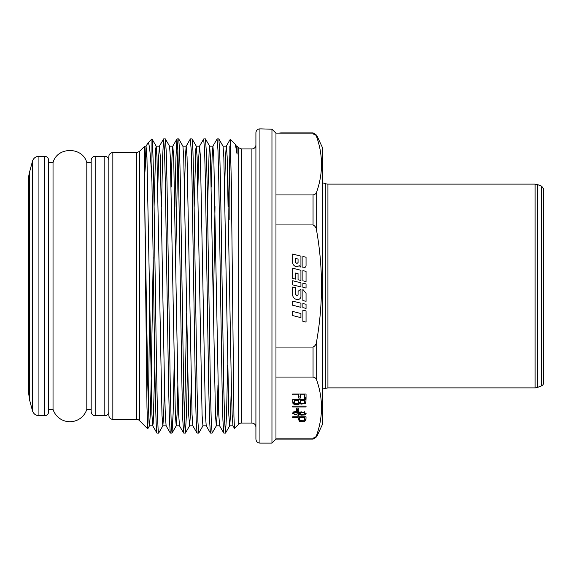 <?xml version="1.0" encoding="UTF-8"?>
<svg xmlns="http://www.w3.org/2000/svg" width="572" height="572" viewBox="0 0 572 572"><rect width="100%" height="100%" fill="white"/><g stroke="black" fill="none" stroke-linecap="round" stroke-linejoin="round"><path stroke-width="0.86" d="M48.656 411.69L48.656 160.31C48.398 157.851 47.061 156.513 44.645 156.299L38.925 156.299L38.925 415.701L44.645 415.701A4.011 4.011 0 0 0 48.656 411.69L48.656 409.373L53.032 409.373A17.718 17.718 0 0 0 86.801 409.373L86.801 162.627L91.177 162.627M32.468 161.254L29.508 172.286L29.508 399.714L32.468 410.746L32.468 161.254A6.685 6.685 0 0 1 38.925 156.299M29.508 172.286A26.741 26.741 0 0 0 28.6 179.208L28.6 392.792L29.508 399.714M48.656 162.627L53.032 162.627L53.032 409.373M228.385 206.785L230.266 139.339L231.331 182.497L233.927 416.094L234.47 428.414L238.696 424.231L238.696 147.769L237.08 146.153L237.08 154.118L236.408 146.196L235.5 144.623M234.47 428.414L232.961 425.804L232.153 414.493L231.345 384.884L227.163 156.799L226.333 146.153L222.987 146.153M230.237 139.346L226.276 146.196L225.468 157.507L224.66 187.115M217.038 139.046L217.968 150.143L218.783 181.045L222.065 386.45L222.916 420.048L223.774 433.047L219.591 425.804L218.783 414.493L213.792 156.799L212.906 146.196L212.098 157.507L211.29 187.115M203.668 139.046L204.597 150.143L205.412 181.038L208.694 386.443L209.545 420.048L210.403 433.047L206.22 425.804L205.405 414.493L200.422 156.799L199.535 146.196L198.72 157.507L197.919 187.115M190.297 139.046L191.227 150.143L192.042 181.045L195.324 386.45L196.175 420.048L197.033 433.047L192.85 425.804L192.035 414.493L187.051 156.799L186.165 146.196L185.349 157.507L184.542 187.115M174.896 206.621L175.933 157.786L176.97 138.946L177.849 150.143L178.671 181.045L181.953 386.45L182.804 420.048L183.662 433.047L179.479 425.804L178.664 414.493L177.856 384.884L173.681 156.799L172.794 146.196L171.979 157.507L171.171 187.115M161.526 206.621L162.562 157.786L163.592 138.946L164.479 150.143L165.301 181.045L168.583 386.45L169.434 420.048L170.292 433.047L166.109 425.804L165.294 414.493L164.486 384.884L160.31 156.799L159.424 146.196L158.608 157.507L157.8 187.115M154.826 365.901L153.196 423.216L152.738 425.804L151.923 414.493L146.94 156.799L146.053 146.196L144.716 174.51L146.589 149.885M153.217 257.429L151.115 384.884L150.307 414.493L149.492 425.804L149.042 423.216L147.776 384.884L144.716 201.573L144.716 146.153L139.418 151.444L139.418 420.556L147.69 428.828M231.345 384.884L230.537 414.493L229.722 425.804L228.836 415.201L223.852 157.507L223.037 146.196L218.811 138.903M217.975 384.884L217.167 414.493L216.352 425.804L215.465 415.201L210.482 157.507L209.667 146.196L209.209 148.784L207.565 206.621M206.27 425.847L202.931 425.847L202.095 415.201L197.111 157.507L196.296 146.196L195.838 148.784L194.194 206.621M191.227 384.884L190.426 414.493L189.611 425.804L188.724 415.201L183.734 157.507L182.926 146.196L178.7 138.903M177.856 384.884L177.048 414.493L176.24 425.804L175.354 415.201L170.363 157.507L169.555 146.196L165.329 138.903M164.486 384.884L163.678 414.493L162.87 425.804L161.983 415.201L156.993 157.507L156.185 146.196L155.727 148.784L154.082 206.656M213.37 313.513L215.008 206.621M223.774 433.047L225.497 433.083L224.639 421.471L223.795 388.588L220.485 182.346L219.677 150.979L218.854 138.96M210.403 433.047L212.126 433.083L211.268 421.471L210.424 388.588L207.114 182.346L206.306 150.979L205.441 138.903M184.542 421.95L186.629 313.513M197.033 433.047L198.749 433.083L197.898 421.471L197.054 388.588L193.744 182.346L192.936 150.979L192.07 138.903M183.662 433.047L185.378 433.083L184.527 421.471L183.683 388.588L180.373 182.346L179.565 150.979L178.743 138.96M170.292 433.047L172.008 433.083L171.157 421.471L170.313 388.588L166.995 182.346L166.195 150.979L165.372 138.96M151.952 181.996L153.782 297.197C154.79 371.035 155.899 434.177 156.964 433.083L158.637 433.083C157.157 435.421 155.87 317.832 154.426 227.499C153.582 171.171 152.76 141.641 151.952 138.917L151.952 181.996C150.665 155.198 149.342 142.156 147.998 142.871L146.053 146.196M152.738 425.804L156.964 433.083M156.185 146.196L151.952 138.917L147.998 142.871M162.87 425.804L158.637 433.083M177.856 150.3L175.761 257.629M174.145 365.751L173.116 413.856L172.008 433.083M187.516 365.751L186.486 413.856L185.378 433.083M202.981 425.804L198.749 433.083M216.352 425.804L212.126 433.083M227.62 365.243L226.576 413.899L225.497 433.083M229.837 219.476L229.837 146.203M237.08 154.118L235.357 144.43M149.678 302.009L148.427 410.224M147.719 428.8L146.975 407.078L144.716 201.573M295.56 258.401L295.56 262.14C296.368 263.535 297.197 263.649 298.062 262.491L298.062 259.037L295.56 258.401M304.161 412.712L301.172 412.705L300.565 413.499L301.165 414.278L304.147 414.271L304.762 413.492L304.161 411.726M298.462 412.519L295.188 412.305L293.808 413.506L294.566 414.478L299.227 413.477L298.462 412.519L298.462 411.533M300.436 400.55L300.593 402.838L301.258 403.346L303.596 403.36L304.29 402.902L304.483 400.55L300.436 400.55L300.436 399.664M294.265 400.55L294.33 402.817L295.438 403.66L297.862 403.603L298.634 403.074L298.863 400.55L294.265 400.55L294.265 399.664M299.699 417.717L299.699 419.44L300.336 420.656L303.568 420.806L304.361 420.248L304.483 417.717L299.699 417.717L299.699 416.831M238.696 424.231A4.011 4.011 0 0 1 241.527 423.058L251.902 423.058L251.902 148.942A4.011 4.011 0 0 0 255.913 144.93M300.565 413.499L300.686 411.947M304.561 411.847L304.762 413.492M293.808 413.506L294.122 411.683M298.977 411.726L299.227 413.477M304.483 399.664L304.483 400.55M298.863 399.664L298.863 400.55M304.483 416.831L304.483 417.717M298.055 279.751L298.055 273.652L295.61 273.037L295.61 279.129L295.61 273.037L298.062 273.652L298.055 279.751L300.936 280.487L300.936 270.284L292.671 268.211L292.685 278.414L295.602 279.129M292.664 287.03L292.664 295.495C293.257 297.755 294.709 299.092 297.004 299.492C299.056 299.692 300.364 298.827 300.936 296.882L300.936 289.132L298.076 291.305L298.076 294.923L296.732 295.574L295.61 294.351L295.61 287.802L292.664 287.03L292.664 295.495M302.881 287.266L302.881 283.14L306.056 283.934L306.056 288.066L302.881 287.266L302.881 283.14M298.348 409.466L298.348 408.101L298.348 410.624L296.696 410.624L296.696 408.101L296.696 409.466L298.348 409.466M304.569 413.964L305.984 412.905M298.641 414.221L299.935 413.284L301.001 414.021M292.571 412.912L294.087 414.142M304.483 397.39L306.056 397.39L306.056 394.036L306.056 398.548L304.483 398.548L304.483 394.923L300.336 394.923L300.336 398.062L298.763 398.062L298.763 394.923L292.685 394.923L292.685 394.036L292.685 394.923M298.763 396.904L300.336 396.904M304.19 403.031L305.648 402.245L306.056 401.015M298.462 403.274L299.8 402.295L301.022 402.995M292.685 401.058L293.572 402.867L294.816 403.353M304.018 420.57L305.927 419.212L306.056 416.831L305.927 420.37L304.018 421.728L299.299 421.392L298.119 417.717L292.685 417.717L292.685 416.831L292.685 417.717M298.119 418.275L299.299 420.234L300.15 420.534M300.936 307.321L300.936 303.196L292.685 301.122L292.685 305.248L300.936 307.321M306.056 293.293L306.056 301.344L302.881 300.543L302.881 289.468L306.056 293.293M300.936 317.653L300.936 313.527L292.685 311.447L292.685 315.58L300.936 317.653M306.056 308.422L306.056 304.297L302.881 303.503L302.881 307.629L306.056 308.422M306.056 257.243L306.056 265.765C305.62 267.353 304.561 267.996 302.881 267.71L302.881 256.442L306.056 257.243M296.854 266.731C294.666 266.438 293.272 265.229 292.685 263.091L292.685 254.061L300.936 256.134L300.936 267.231L299.299 265.715L296.854 266.731M306.056 281.596L302.881 280.795L302.881 270.592L306.056 271.393L306.056 281.596M306.056 322.122L302.881 321.35L302.881 310.11L306.056 310.896L306.056 322.122M300.936 286.93L292.685 284.856L292.685 280.73L300.936 282.804L300.936 286.93M296.696 408.101L298.348 408.101M298.734 411.625L299.935 412.562L301.008 411.811L306.113 413.484L305.098 414.893L301.001 415.179L299.935 414.435L298.641 415.379L292.456 413.492L293.629 411.897L298.734 411.625M299.935 413.284L299.935 414.435M298.763 394.036L298.763 394.923M300.336 394.036L300.336 394.923M304.483 394.036L304.483 394.923M292.685 394.036L306.056 394.036M292.907 403.289L292.685 399.664L306.056 399.664L305.648 403.403L301.022 404.154L299.8 403.453C298.841 404.618 297.175 404.969 294.816 404.511L292.907 403.289L292.907 402.13M299.8 402.295L299.8 403.453M292.685 406.077L292.685 406.964L292.685 406.077L306.056 406.077L306.056 406.964L292.685 406.964M306.056 406.077L306.056 406.964M298.119 416.831L298.119 417.717M305.927 419.212L305.927 420.37M292.685 416.831L306.056 416.831M315.637 135.092L313.048 133.877C315.315 134.47 316.53 135.478 316.681 136.915C323.094 155.241 323.094 173.573 316.681 191.906C316.523 193.343 315.315 194.358 313.048 194.938L313.048 224.939C315.315 226.119 316.53 228.135 316.681 231.002C323.094 267.767 323.094 304.433 316.681 340.998C316.523 343.872 315.315 345.896 313.048 347.061L313.048 377.062C315.315 377.649 316.53 378.657 316.681 380.094C323.094 398.427 323.094 416.759 316.681 435.085L316.681 436.786L322.393 424.531A4.011 4.011 0 0 0 322.772 422.837L322.772 183.04A6.685 6.685 0 0 1 325.304 183.576A6.685 6.685 0 0 0 327.928 184.112L327.928 387.887L535.092 387.887A6.685 6.685 0 0 0 537.573 387.408L541.72 385.757A2.674 2.674 0 0 0 543.4 383.269L543.4 188.731L541.72 186.243L541.72 385.757M322.772 388.96L322.772 422.837M322.772 168.997L322.772 403.003M259.924 128.886A4.011 4.011 0 0 0 255.913 132.897L255.913 439.103C256.177 441.563 257.514 442.9 259.924 443.114L271.957 443.114L271.957 129.208L261.261 128.886L259.924 128.886L259.924 443.114M313.048 347.061L275.969 347.061L275.969 133.154C282.983 132.84 282.983 132.84 275.969 133.154L271.957 129.208L275.969 133.154M313.048 224.939L275.969 224.939M316.681 435.085C316.523 436.529 315.315 437.537 313.048 438.123L275.969 438.123L275.969 347.061M313.048 377.062L275.969 377.062M313.048 194.938L275.969 194.938M316.681 136.915L316.681 135.214L313.048 132.897L313.048 133.877L275.969 133.877M313.048 438.123L313.048 439.103L275.969 439.103L275.969 438.123M279.751 132.997L280.68 132.94M112.841 419.383C110.425 419.162 109.088 417.825 108.83 415.365L108.83 156.635A4.011 4.011 0 0 1 112.841 152.617L112.841 419.383L136.586 419.383A4.011 4.011 0 0 1 139.418 420.556M95.188 415.701C92.778 415.486 91.441 414.149 91.177 411.69L91.177 160.31A4.011 4.011 0 0 1 95.188 156.299L95.188 415.701L104.819 415.701A4.011 4.011 0 0 0 108.83 411.69M44.645 415.701L44.645 156.299M238.696 147.769L241.527 148.942L241.527 423.058M301.172 411.754L301.172 412.705M295.188 411.397L295.188 412.305M298.641 414.357L298.641 415.379M301.001 414.185L301.001 415.179M305.098 413.735L305.098 414.893M293.572 402.867L293.572 404.025M294.816 403.41L294.816 404.511M301.022 403.239L301.022 404.154M305.648 402.245L305.648 403.403M299.299 420.234L299.299 421.392M304.018 420.599L304.018 421.728M322.772 149.163L322.393 147.469L322.393 424.531M316.681 231.002L316.681 191.906M316.681 380.094L316.681 340.998M136.586 419.383L136.586 152.617L139.418 151.444M108.83 160.31C108.566 157.851 107.229 156.513 104.819 156.299L104.819 415.701M541.72 186.243L537.573 184.592L537.573 387.408M537.573 184.592L535.092 184.112L535.092 387.887M327.928 387.887L325.304 388.424L325.304 183.576M32.468 410.746C33.505 413.856 35.657 415.508 38.925 415.701M53.032 162.627C57.164 146.504 82.661 146.496 86.801 162.627M86.801 409.373L91.177 409.373M237.08 146.153L236.358 146.153M233.018 425.847L229.672 425.847M219.641 425.847L216.302 425.847M212.956 146.153L209.617 146.153M199.585 146.153L196.246 146.153M192.9 425.847L189.561 425.847M186.215 146.153L182.876 146.153M179.529 425.847L176.19 425.847M172.844 146.153L169.498 146.153M166.159 425.847L162.813 425.847M159.474 146.153L156.127 146.153M152.788 425.847L149.442 425.847M146.103 146.153L144.716 146.153M217.095 138.953L212.906 146.196M203.718 138.953L199.535 146.196M190.347 138.953L186.165 146.196M176.977 138.953L172.794 146.196M163.606 138.953L159.424 146.196M165.329 138.917L163.642 138.917M178.7 138.917L177.041 138.917M192.07 138.917L190.412 138.917M205.441 138.917L203.782 138.917M218.811 138.917L217.153 138.917M229.722 425.804L225.54 433.04M209.667 146.196L205.484 138.96M196.296 146.196L192.113 138.96M189.611 425.804L185.428 433.04M176.24 425.804L172.058 433.04M149.492 425.804L147.769 428.793M235.378 144.451L230.266 139.339M251.902 148.942L241.527 148.942M251.902 423.058C254.34 423.294 255.677 424.631 255.913 427.069M322.393 147.469L316.681 135.214M316.681 436.786L313.048 439.103M281.317 132.897L313.048 132.897M275.969 439.103L271.957 443.114M136.586 152.617L112.841 152.617M104.819 156.299L95.188 156.299M535.092 184.112L327.928 184.112M325.304 388.424L322.687 388.96"/></g></svg>
